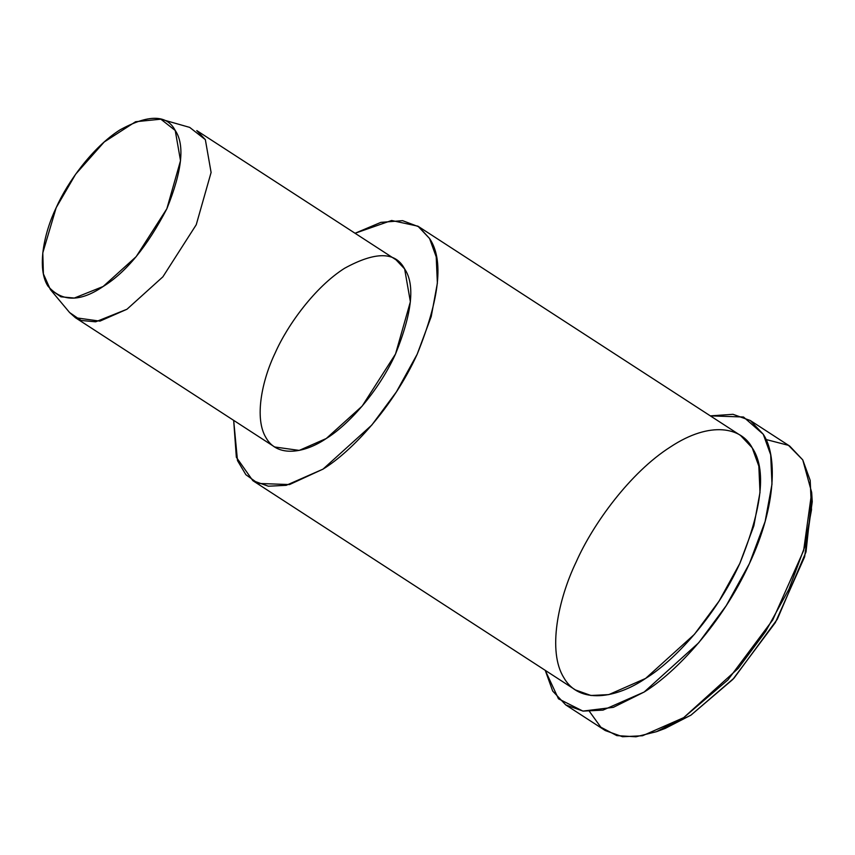 <?xml version="1.0" encoding="UTF-8"?>
<svg xmlns="http://www.w3.org/2000/svg" width="855" height="855" viewBox="0 0 855 855"><rect width="100%" height="100%" fill="white"/><g stroke="black" fill="none" stroke-linecap="round" stroke-linejoin="round"><path stroke-width="1.28" d="M656.469 731.688L665.211 728.407L690.968 715.133L732.863 679.394L775.367 622.547L804.63 556.808L812.25 501.746L811.673 492.427L803.636 550.556L772.749 619.939L727.883 679.939L683.658 717.666L656.469 731.688L635.949 736.786L616.84 735.621L600.841 727.21L589.512 711.531M765.973 439.502L788.481 445.337L802.76 459.894L811.673 492.427M56.195 207.658L75.657 174.174L104.192 141.994L135.592 121.731L160.847 119.187L175.232 130.473L180.523 160.665L166.853 208.748L136.159 256.671L103.145 286.489L74.31 298.053L60.919 296.813L50.349 289.524L43.391 273.889L42.793 252.845L56.195 207.658C43.861 233.191 36.754 268.32 47.816 285.944C61.678 302.029 80.124 302.21 103.145 286.489C125.984 272.467 147.22 246.561 166.853 208.748C182.179 170.904 184.979 144.805 175.232 130.473C166.885 114.431 148.439 114.249 119.903 129.928C92.735 147.167 67.46 182.115 56.195 207.658M75.4 317.707L274.69 446.983L299.207 450.414L326.268 438.508L362.157 406.104L395.523 354.013L410.379 301.74L404.629 268.93L396.068 259.867L196.789 130.591L205.35 139.654L211.1 172.464L196.244 224.737L162.878 276.828L126.989 309.232L99.928 321.138L75.4 317.707L69.597 312.535L81.086 320.465L95.653 321.811L126.989 309.232L162.878 276.828L196.244 224.737L211.1 172.464L205.35 139.654L189.703 127.395L160.847 119.187M233.672 420.371L237.498 460.599L245.877 474.707L258.039 483.438L289.524 484.561L322.998 469.139C351.672 451.579 393.236 406.959 417.176 354.227C439.833 298.277 443.959 259.706 429.563 238.513L418.854 226.81L402.598 220.665L380.892 222.364L355.06 233.255L391.633 220.483L417.924 226.18L429.563 238.513L436.21 256.863L437.375 283.144L431.23 316.542L417.176 354.227L396.431 391.846L371.797 425.074L322.998 469.139L286.19 485.33L268.331 486.206L252.834 480.66L236.343 457.243L233.672 420.371M275.235 352.826C287.483 325.06 314.95 287.077 344.49 268.331C375.505 251.295 395.555 251.498 404.629 268.93C415.22 284.512 412.185 312.877 395.523 354.013C377.921 392.787 347.365 425.598 326.268 438.508C305 453.065 277.437 457.949 266.129 437.92C254.106 418.768 261.833 380.582 275.235 352.826M252.834 480.66L575.447 689.942L590.944 695.489L608.803 694.613L645.611 678.421L694.41 634.357L719.055 601.129L739.789 563.509L753.854 525.825L759.999 492.427L758.834 466.146L752.176 447.785L740.537 435.462L417.924 226.18M545.244 670.352L558.475 698.813L582.918 711.093L613.345 707.342L644.146 692.037C676.209 672.415 722.657 622.536 749.408 563.605C777.12 504.685 776.971 454.347 763.259 434.276L743.497 417.005L710.334 415.872L732.981 414.312L750.252 420.489L763.259 434.276L770.697 454.785L771.99 484.154L765.129 521.486L749.408 563.605L726.237 605.65L698.695 642.778L644.146 692.037L603.01 710.12L583.057 711.104L565.743 704.915L552.683 691.054L545.244 670.352M576.206 561.895C592.857 524.136 630.221 472.473 670.384 446.983C710.676 420.297 741.723 427.607 752.176 447.785C766.572 468.989 762.446 507.56 739.789 563.509C715.849 616.241 674.296 660.862 645.611 678.421C616.679 698.225 579.188 704.851 563.808 677.62C547.457 651.574 557.973 599.644 576.206 561.895M565.743 704.915L605.244 730.544L622.568 736.732L642.522 735.749L683.658 717.666L738.207 668.407L765.738 631.279L788.919 589.234L804.63 547.115L811.502 509.783L810.198 480.414L802.76 459.894L789.753 446.118L750.252 420.489M811.865 497.225L806.019 551.935L777.323 619.212L734.007 678.165L690.968 715.133L660.936 729.903M50.349 289.524L69.597 312.535"/></g></svg>

